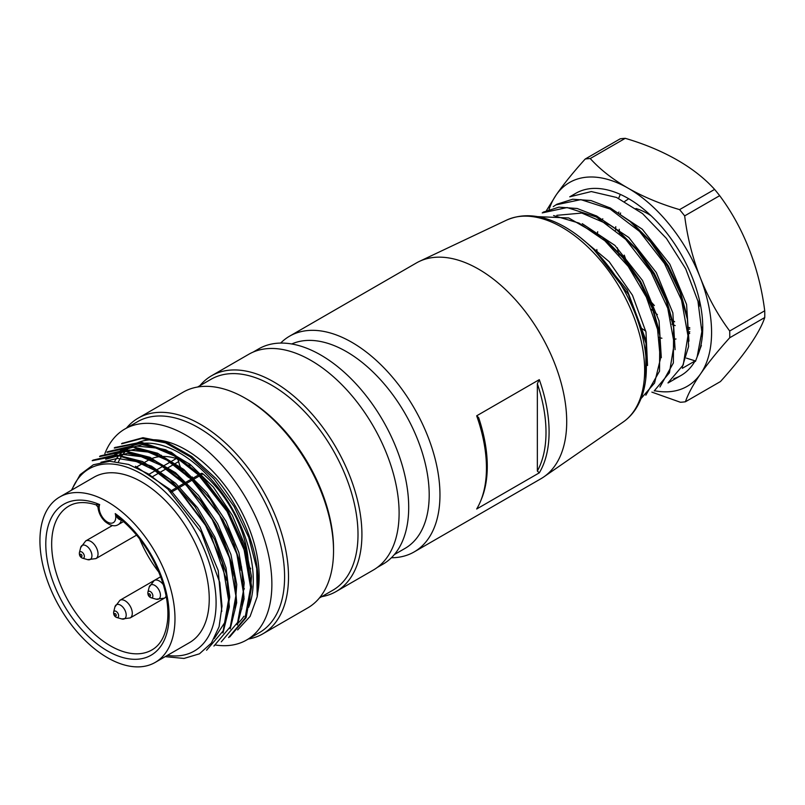 <?xml version="1.0" encoding="UTF-8"?>
<svg xmlns="http://www.w3.org/2000/svg" width="805" height="805" viewBox="0 0 805 805"><rect width="100%" height="100%" fill="white"/><g stroke="black" fill="none" stroke-linecap="round" stroke-linejoin="round"><path stroke-width="1.21" d="M391.381 557.754A124.564 71.917 -120 0 0 414.162 551.918L540.91 478.744A124.564 71.917 -120 0 0 543.778 476.932A124.564 71.917 -120 0 0 566.71 421.719A124.564 71.917 -120 0 0 514.244 298.414A124.564 71.917 -120 0 0 419.345 261.414A124.564 71.917 -120 0 0 416.336 262.994L289.599 336.168A124.564 71.917 -120 0 0 280.663 343.081M549.091 431.893A124.564 71.917 60 0 1 539.3 472.837L476.671 509.002A124.564 71.917 -120 0 0 480.655 501.002A124.564 71.917 -120 0 0 486.451 468.057A124.564 71.917 -120 0 0 476.671 415.813L539.3 379.648A124.564 71.917 60 0 1 549.091 431.893M414.162 551.918A124.564 71.917 -120 0 0 439.963 494.894A124.564 71.917 -120 0 0 385.595 369.535A124.564 71.917 -120 0 0 289.599 336.168M394.329 554.585L404.975 548.436A116.956 67.519 -120 0 0 429.196 494.894A116.956 67.519 -120 0 0 380.483 379.719A116.956 67.519 -120 0 0 291.732 343.976M537.348 383.703L537.348 471.046A122.974 71.001 -120 0 0 537.348 383.703L539.3 379.648M539.3 472.837L537.348 471.046M476.671 415.813L478.623 417.604A122.974 71.001 60 0 1 481.561 498.798L480.655 501.002M253.032 352.147L258.667 348.897A124.292 71.756 60 0 1 382.959 420.653A124.292 71.756 60 0 1 382.959 564.174L377.314 567.424M122.712 443.213L142.988 437.689L166.866 442.408L191.842 456.576L216.082 478.633A110.728 63.927 60 0 1 257.208 596.686L256.715 568.491L248.775 537.448L234.084 506.496L213.858 478.794L190.262 456.858L165.448 442.82L141.841 438.473L121.646 443.807M228.58 637.55L245.012 618.139L250.627 587.469L244.126 549.835L226.829 510.913L200.898 476.842L170.529 452.974L140.231 442.79L114.391 448.103M221.284 641.847L237.616 622.426L243.261 591.625L236.831 553.961L219.453 515.13L193.572 480.998L163.163 457.2L132.825 446.966L107.065 452.35M213.919 646.063L230.331 626.753L235.865 595.851L229.556 558.147L212.138 519.376L186.277 485.244L155.798 461.436L125.429 451.213L99.679 456.566M206.573 650.239L223.166 630.909L228.55 599.956L222.24 562.363L204.701 523.552L178.911 489.48L148.583 465.763L118.184 455.539L92.233 460.712M93.36 460.047L115.9 454.755L142.586 461.547L170.036 479.488L194.961 506.717L214.643 539.632L226.608 574.488L229.365 606.879L222.985 632.982M100.706 455.841L123.326 450.468L149.961 457.321L177.432 475.302L202.427 502.682L222.089 535.728L234.014 570.423L236.68 602.764L230.2 628.936M108.041 451.625L130.802 446.212L157.579 453.235L185.029 471.317L209.944 498.657L229.556 531.864L241.5 566.71L244.066 598.96L237.374 624.982M115.377 447.419L141.076 442.146L171.475 452.38L201.985 476.178L227.815 510.32L245.284 549.131L251.653 586.684L246.129 617.606L229.737 636.926M71.424 490.235L80.168 474.608L93.289 464.787L109.772 461.265L128.548 464.425L148.422 473.944L167.943 489.128L201.25 532.326L219.795 582.558L222.009 606.215L219.071 626.763L211.393 643.024L199.479 653.801L184.013 658.44L165.981 656.719M71.907 489.953A105.193 60.727 60 0 1 194.307 529.569A105.193 60.727 60 0 1 167.41 655.371M155.204 662.414L189.457 642.642A95.503 55.143 -120 0 0 209.24 598.92A95.503 55.143 -120 0 0 167.551 502.813A95.503 55.143 -120 0 0 93.954 477.224L59.701 497.007A95.503 55.143 60 0 1 155.204 552.139A95.503 55.143 60 0 1 155.204 662.414A95.503 55.143 60 0 1 107.457 657.685A95.503 55.143 60 0 1 45.07 573.532A95.503 55.143 60 0 1 59.701 497.007M199.871 385.716A124.564 71.917 60 0 1 211.554 375.774L248.735 354.301A124.564 71.917 60 0 1 373.309 426.227A124.564 71.917 60 0 1 373.309 570.061L336.118 591.534A124.564 71.917 60 0 1 321.678 596.676M250.546 568.31A124.564 71.917 60 0 1 248.383 566.338M190.071 466.749A124.564 71.917 60 0 1 189.396 463.851M211.554 375.774A124.564 71.917 60 0 1 336.118 447.691A124.564 71.917 60 0 1 336.118 591.534M250.637 568.904A121.797 70.317 60 0 1 248.423 566.931M192.737 478.311A121.797 70.317 60 0 1 192.325 476.952M189.507 466.276A121.797 70.317 60 0 1 188.883 463.459M197.607 387.024L210.98 379.306A121.797 70.317 60 0 1 332.777 449.623A121.797 70.317 60 0 1 332.777 590.266L319.404 597.984M243.985 596.304A121.797 70.317 60 0 1 243.201 595.811M161.493 456.284A121.797 70.317 60 0 1 161.443 455.278M126.476 428.089A124.564 71.917 60 0 1 138.148 418.157L183.168 392.166A124.564 71.917 60 0 1 245.455 398.334L247.407 399.461A121.797 70.317 60 0 1 333.532 548.638L333.532 550.892A124.564 71.917 60 0 1 307.731 607.916L262.712 633.907A124.564 71.917 60 0 1 248.272 639.049M243.482 600.59A124.564 71.917 60 0 1 242.929 600.258M157.478 454.231A124.564 71.917 60 0 1 157.448 453.597M245.455 398.334A124.564 71.917 60 0 1 333.532 550.892M138.148 418.157A124.564 71.917 60 0 1 262.712 490.074A124.564 71.917 60 0 1 262.712 633.907M104.821 453.748A121.797 70.317 60 0 1 124.856 429.025L137.575 421.679A121.797 70.317 60 0 1 259.371 492.006A121.797 70.317 60 0 1 259.371 632.639L246.652 639.985A121.797 70.317 60 0 1 215.629 645.036M124.856 429.025A121.797 70.317 60 0 1 246.652 499.352A121.797 70.317 60 0 1 246.652 639.985M118.405 461.919A103.805 59.932 60 0 1 130.994 446.453M114.602 461.446A103.805 59.932 60 0 1 127.975 448.003L133.851 444.612A103.805 59.932 60 0 1 220.721 480.183A103.805 59.932 60 0 1 257.57 593.466M127.975 448.003A103.805 59.932 60 0 1 219.614 489.581A103.805 59.932 60 0 1 248.604 607.342M243.965 616.228A103.805 59.932 60 0 1 236.74 624.328M237.626 629.933L250.103 616.399L257.208 596.686M100.927 462.261L117.46 458.397L136.448 461.567L156.462 471.187L176.194 486.492L209.23 530.294L226.718 580.506M234.808 610.754L236.751 584.49L230.914 554.464L217.581 523.673L198.473 495.377L175.52 472.736L150.998 458.387L127.452 453.326L105.697 459.263L122.068 454.372L141.207 456.656L161.644 465.592L181.85 480.615L200.395 500.861L216.042 524.769L227.513 550.58L234.054 576.128M114.753 454.04L129.283 450.076L148.311 452.068L168.607 460.903L188.632 475.856L222.874 519.607L234.416 545.096L241.087 570.453M120.438 450.881L136.79 446.071L155.687 447.962L175.842 456.576L195.846 471.599L229.978 515.16L241.621 540.507L248.252 565.875M249.56 602.593L251.492 576.501L245.404 546.293L232.343 515.351L213.406 487.136L190.352 464.586L165.729 449.784L142.193 444.662L122.269 449.995M241.701 609.073L244.197 582.911L238.874 552.572L226.084 521.419L206.905 492.72L183.711 469.385L158.977 454.211L135.22 449.16L114.843 454.201M214.211 638.596L225.541 621.38L229.767 597.018L226.004 567.807L214.865 537.036L197.577 507.784L175.631 483.292L151.481 466.145L127.492 457.884M221.767 611.438L218.225 570.534L199.922 526.762L170.086 489.47L135.451 466.286M97.063 504.282C95.735 504.966 96.6 505.067 99.669 504.594L97.969 507.17C98.542 512.614 100.897 517.384 105.012 521.489C110.436 525.846 114.884 526.873 118.345 524.558L123.568 521.549M121.625 519.859L121.364 520.01C118.647 519.728 116.614 517.585 115.236 513.58L119.371 517.997M171.183 492.268L202.991 473.904A2.767 1.6 -120 0 0 201.159 473.451L170.217 491.312M152.568 476.661L178.69 461.577A2.767 1.6 -120 0 0 176.345 458.518L149.006 474.306M178.69 461.577A15.919 9.187 -120 0 0 191.64 478.945M202.991 473.904A83.046 47.948 60 0 1 248.383 566.73M244.328 588.576A83.046 47.948 60 0 1 243.251 590.92M236.569 600.128A83.046 47.948 60 0 1 235.785 600.852M158.937 572.285A83.046 47.948 60 0 1 139.627 538.847M136.035 467.323L148.14 460.329A83.046 47.948 60 0 1 176.345 458.518M595.62 251.452L628.413 294.358L646.013 343.343L645.731 379.155M537.509 216.636L568.672 217.954L602.593 237.465L622.738 257.701L639.764 282.062L652.432 308.687L659.798 335.303L659.537 371.145L645.841 395.205M543.073 212.198L558.912 207.157L577.195 208.505L596.797 216.092L616.439 229.526L636.554 249.741L653.6 274.153L666.258 300.768L673.604 327.363L673.372 362.975L659.949 386.953M553.246 206.633L556.869 204.239L572.657 199.227L590.961 200.546L610.532 208.103L630.154 221.496L650.299 241.701L667.355 266.103L680.024 292.688L687.4 319.344L688.587 346.522L682.278 367.08M697.17 356.766L701.849 331.63L697.945 301.181L685.669 268.749L666.419 238.401L642.551 213.617L616.56 197.456L591.313 191.55L569.749 196.823L575.766 193.321A105.193 60.727 60 0 1 669.589 236.73A105.193 60.727 60 0 1 697.17 356.766L701.366 345.466L695.44 361.425L695.047 360.972A105.193 60.727 60 0 1 680.96 375.512A105.193 60.727 60 0 1 673.855 378.632M667.989 382.888L683.234 364.947L687.963 335.735L681.543 300.144L664.497 263.557L639.573 231.448L610.18 209.069L580.848 199.62L555.993 204.852M654.213 390.928L669.428 372.765L674.228 343.654L667.737 308.184L650.752 271.547L625.716 239.367L596.364 217.008L567.123 207.549L542.228 212.902M641.052 398.545L654.556 383.049L660.352 359.131L657.554 329.366L646.365 297.136L628.192 266.344L604.847 240.765L579.037 223.096L553.578 215.579M572.868 195.192A105.193 60.727 60 0 1 575.766 193.321M695.047 360.972L682.328 368.318M654.535 390.737A117.681 67.942 -120 0 0 700.431 374.063C692.984 384.871 687.993 394.108 685.437 401.765L720.455 381.55C732.178 368.589 741.818 356.675 749.364 345.818L749.767 345.234C757.203 334.427 762.204 325.19 764.75 317.532L729.733 337.748A133.56 77.109 -120 0 0 729.702 330.996L764.72 310.78A133.56 77.109 60 0 1 764.75 317.532M729.733 337.748C718.01 350.718 708.37 362.622 700.823 373.49L700.431 374.063M700.823 373.49A117.681 67.942 -120 0 0 700.431 277.977C708.108 297.437 717.869 315.107 729.702 330.996M700.018 276.94A117.681 67.942 -120 0 0 628.363 188.33C643.547 196.943 660.623 204.047 679.591 209.622L714.609 189.406A133.56 77.109 60 0 1 719.67 195.675L684.663 215.891C687.339 237.093 692.451 257.439 700.018 276.94L700.431 277.977M627.558 187.867A117.681 67.942 -120 0 0 556.295 194.77C563.852 183.902 573.492 171.988 585.205 159.028L620.222 138.812A133.56 77.109 60 0 1 625.264 138.329L590.246 158.545C600.067 169.422 612.504 179.203 627.558 187.867L628.363 188.33M546.545 210.427L556.295 194.77M555.903 195.353A117.681 67.942 -120 0 0 549.111 209.391M659.134 337.456A72.631 41.941 -120 0 0 659.939 337.708M660.201 337.788A72.631 41.941 -120 0 0 661.911 338.251M674.993 339.147A72.631 41.941 -120 0 0 675.999 338.986M688.889 332.556A72.631 41.941 -120 0 0 689.774 331.67M699.193 306.534A72.631 41.941 -120 0 0 699.203 299.138M651.034 215.71A72.631 41.941 -120 0 0 647.934 213.808A72.631 41.941 -120 0 0 635.95 208.525M602.794 218.769A72.631 41.941 -120 0 0 602.422 219.352M597.713 231.729A72.631 41.941 -120 0 0 597.401 233.349M597.32 233.832A72.631 41.941 -120 0 0 597.219 234.517M596.827 249.52A72.631 41.941 -120 0 0 597.139 252.518M641.283 328.088A72.631 41.941 -120 0 0 642.772 329.144M643.286 329.497A72.631 41.941 -120 0 0 645.771 331.117M714.609 189.406C704.788 178.529 692.35 168.748 677.297 160.084L676.492 159.621C661.308 151.008 644.231 143.904 625.264 138.329M590.246 158.545A133.56 77.109 -120 0 0 585.205 159.028M651.879 392.126L680.396 402.259A133.56 77.109 -120 0 0 685.437 401.765M764.72 310.78C762.043 289.579 756.921 269.222 749.364 249.731L748.952 248.685C741.274 229.234 731.514 211.564 719.67 195.675M684.663 215.891A133.56 77.109 -120 0 0 679.591 209.622M688.959 341.149L686.564 304.401L669.851 264.211L642.35 229.284L609.747 207.68M675.103 349.682L672.849 312.873L656.317 272.593L628.806 237.495L596.133 215.74M661.308 357.752L659.033 320.833L642.511 280.502L614.94 245.424L582.246 223.669M647.532 365.51L645.992 332.103L632.478 295.244L609.144 261.655L580.143 237.354M593.859 249.651L627.226 290.172L645.097 338.07L646.013 343.302M606.708 240.906L625.093 259.331L640.599 281.519L652.151 305.759L658.903 330.02M556.839 215.327L581.814 213.063L610.13 225.219M620.403 232.846L638.838 251.281L654.415 273.599L665.987 297.84L672.698 322.091M634.29 224.917L652.664 243.341L668.2 265.65L679.802 289.88L686.474 314.02M686.413 358.124L695.661 361.032M506.607 220.117C523.813 212.621 543.013 214.784 564.214 226.597C577.346 234.054 589.723 244.408 601.335 257.68C628.494 288.462 646.646 332.485 646.365 367.664C646.365 382.747 643.346 395.647 637.308 406.364C633.615 412.804 628.896 418.026 623.171 422.011A116.695 67.368 -120 0 0 644.654 370.29A116.695 67.368 -120 0 0 595.499 254.772A116.695 67.368 -120 0 0 506.607 220.117L419.345 261.414M119.854 518.4C140.12 535.436 154.58 557.422 163.234 584.36C167.229 597.823 168.658 610.079 167.51 621.108C165.689 635.457 160.487 645.067 151.914 649.937A83.046 47.948 60 0 1 68.868 601.989A83.046 47.948 60 0 1 68.868 506.093C76.083 501.857 85.199 501.455 96.198 504.896L97.969 507.17M115.236 513.58A87.202 50.343 60 0 1 159.501 647.934A87.202 50.343 60 0 1 55.404 587.831A87.202 50.343 60 0 1 99.669 504.594A11.763 6.792 -120 0 0 107.457 522.073A11.763 6.792 -120 0 0 115.236 513.58M121.454 519.718A2.767 1.6 60 0 0 121.364 520.01A15.919 9.187 60 0 1 118.345 524.558M114.38 613.853A1.358 0.785 -120 0 0 115.457 615.936A1.358 0.785 -120 0 0 116.011 614.446A1.358 0.785 -120 0 0 114.38 613.853M113.696 611.911A3.592 2.073 60 0 1 116.936 612.001A3.592 2.073 60 0 1 118.486 616.64A3.592 2.073 60 0 1 116.433 617.385M125.862 617.073A8.09 4.669 -120 0 0 122.38 606.628A8.09 4.669 -120 0 0 115.075 606.437A8.09 4.669 -120 0 0 114.914 606.94L119.965 600.258A10.203 5.897 60 0 1 125.067 600.761A10.203 5.897 60 0 1 131.738 609.747A10.203 5.897 60 0 1 130.179 617.928L121.857 618.965A8.09 4.669 -120 0 0 125.862 617.073M148.633 594.08A1.358 0.785 -120 0 0 149.71 596.163A1.358 0.785 -120 0 0 150.273 594.674A1.358 0.785 -120 0 0 148.633 594.08M147.949 592.138A3.592 2.073 60 0 1 151.199 592.228A3.592 2.073 60 0 1 152.739 596.867A3.592 2.073 60 0 1 150.686 597.612M149.167 587.167L147.879 592.359C147.728 595.016 148.754 596.797 150.968 597.713L156.11 599.192A8.09 4.669 -120 0 0 160.115 597.3A8.09 4.669 -120 0 0 156.633 586.845A8.09 4.669 -120 0 0 149.328 586.654A8.09 4.669 -120 0 0 149.167 587.167L154.218 580.475A10.203 5.897 60 0 1 159.32 580.989A10.203 5.897 60 0 1 163.335 584.702M166.122 596.032A10.203 5.897 60 0 1 164.431 598.155L156.11 599.192M80.128 554.524A1.358 0.785 -120 0 0 81.204 556.607A1.358 0.785 -120 0 0 81.758 555.118A1.358 0.785 -120 0 0 80.128 554.524M79.443 552.582A3.592 2.073 60 0 1 82.684 552.673A3.592 2.073 60 0 1 84.233 557.312A3.592 2.073 60 0 1 82.18 558.056M80.661 547.611L79.373 552.814C79.222 555.47 80.248 557.251 82.452 558.157L87.604 559.636A8.09 4.669 -120 0 0 91.609 557.744A8.09 4.669 -120 0 0 88.127 547.299A8.09 4.669 -120 0 0 80.822 547.098A8.09 4.669 -120 0 0 80.661 547.611L85.712 540.93A10.203 5.897 60 0 1 90.814 541.433A10.203 5.897 60 0 1 97.486 550.419A10.203 5.897 60 0 1 95.926 558.6M701.668 336.299A87.946 50.775 -120 0 0 702.312 336.349M620.363 194.407A87.946 50.775 -120 0 0 618.663 198.392M671.994 324.163A74.12 42.796 -120 0 0 673.111 324.697A74.12 42.796 -120 0 0 675.204 325.612M688.647 329.064A74.12 42.796 -120 0 0 689.805 329.144M618.904 212.037A74.12 42.796 -120 0 0 618.582 212.892M615.765 226.688A74.12 42.796 -120 0 0 615.654 228.872M615.644 229.103A74.12 42.796 -120 0 0 615.614 230.17M617.365 247.789A74.12 42.796 -120 0 0 618.23 251.673M618.522 252.851A74.12 42.796 -120 0 0 619.125 255.074M651.517 309.432A74.12 42.796 -120 0 0 653.338 311.143M654.374 312.068A74.12 42.796 -120 0 0 657.383 314.634M623.171 422.011L543.778 476.932M92.203 460.661L93.34 460.007M99.579 456.405L100.665 455.771M106.954 452.148L107.991 451.545M114.28 447.912L115.316 447.318M121.585 443.696L122.642 443.092M120.388 450.78L122.139 449.774M228.459 605.742L229.284 605.269M121.857 618.965L116.715 617.485C114.501 616.58 113.475 614.799 113.626 612.142L114.914 606.94M154.127 580.536L119.965 600.258M164.431 598.155L130.169 617.938M160.678 576.752L154.218 580.475M136.629 535.104L95.916 558.61L87.604 559.636M112.398 525.514L85.712 540.93M680.96 375.512L668.039 382.979M672.406 320.42L674.65 321.759M688.496 327.424L689.784 327.695M620.595 212.983L620.343 214.08M619.246 229.274L619.417 231.951M619.427 232.082L619.558 233.561M624.247 255.135L626.189 260.659M627.226 263.305L628.967 267.401M645.379 295.063L648.337 298.776M650.289 301.07L654.385 305.558M670.957 319.494L672.195 320.289M688.949 333.753L689.724 333.371M701.809 327.394L702.745 326.931M624.71 201.431L628.735 198.744M606.729 240.836L602.633 237.445M658.913 330.09L659.808 335.333M620.524 232.876L616.429 229.475M672.708 322.121L673.604 327.363M634.32 224.907L630.235 221.506M686.514 314.151L687.41 319.394"/></g></svg>
